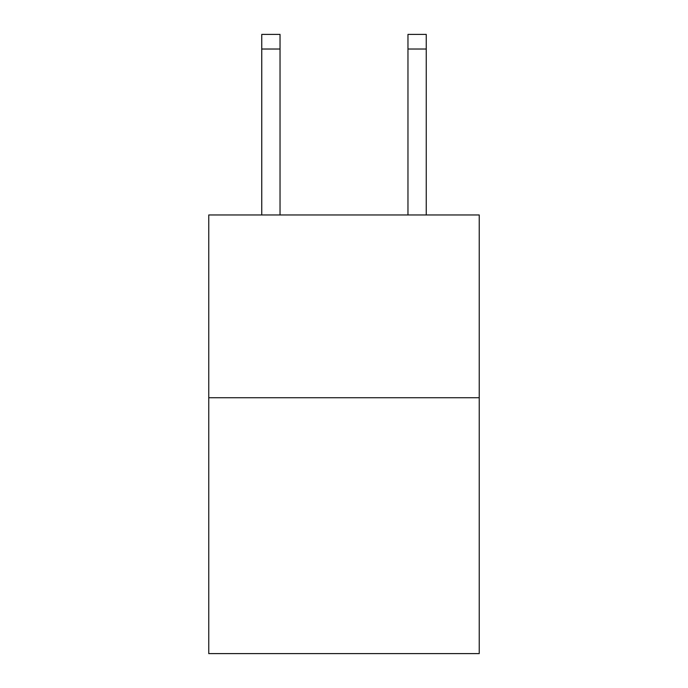 <?xml version="1.0" encoding="UTF-8"?>
<svg xmlns="http://www.w3.org/2000/svg" width="688" height="688" viewBox="0 0 688 688"><rect width="100%" height="100%" fill="white"/><g stroke="black" fill="none" stroke-linecap="round" stroke-linejoin="round"><path stroke-width="1.03" d="M479.244 397.733L479.244 653.6L208.756 653.6L208.756 214.966L479.244 214.966L479.244 397.733L208.756 397.733M407.967 214.966L407.967 34.4L426.242 34.4L426.242 214.966M407.967 34.4L426.242 34.4L407.967 34.4M280.033 214.966L280.033 49.02L261.758 49.02L261.758 34.4L280.033 34.4L280.033 49.02M261.758 214.966L261.758 49.02M280.033 34.4L261.758 34.4M407.967 49.02L426.242 49.02"/></g></svg>
